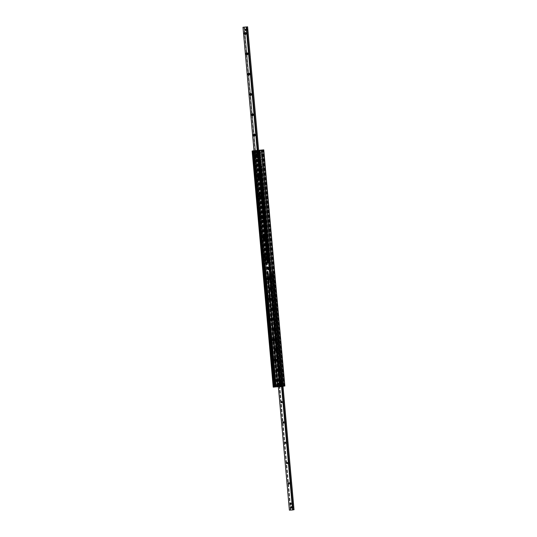 <?xml version="1.0" encoding="UTF-8"?>
<svg xmlns="http://www.w3.org/2000/svg" width="537" height="537" viewBox="0 0 537 537"><rect width="100%" height="100%" fill="white"/><g stroke="black" fill="none" stroke-linecap="round" stroke-linejoin="round"><path stroke-width="0.4" stroke-dasharray="2.69 2.01" d="M278.824 371.429A1.47 1.235 80.1 0 1 278.441 368.53A1.47 1.235 80.1 0 1 278.824 371.429M278.153 369.731A0.678 0.571 80.1 0 1 279.26 369.906A0.678 0.571 80.1 0 1 278.2 370.268M279.925 369.188A1.47 1.235 -99.9 0 0 277.689 370.147A1.47 1.235 -99.9 0 0 280.046 370.57L278.112 348.875A1.47 1.235 -99.9 0 0 275.877 349.835A1.47 1.235 -99.9 0 0 278.233 350.252L279.925 369.194M278.361 369.349A0.678 0.571 80.1 0 1 278.542 370.684A0.678 0.571 80.1 0 1 278.233 370.644A0.678 0.571 -99.9 0 0 278.978 369.919A0.678 0.571 -99.9 0 0 278.307 369.355A0.678 0.571 80.1 0 1 278.361 369.349M277.011 351.117A1.47 1.235 80.1 0 1 276.629 348.211A1.47 1.235 80.1 0 1 277.011 351.117M276.34 349.419A0.678 0.571 80.1 0 1 277.448 349.594A0.678 0.571 80.1 0 1 276.387 349.956M278.112 348.882L276.421 329.933L278.112 348.882M276.548 349.037A0.678 0.571 80.1 0 1 276.73 350.372A0.678 0.571 80.1 0 1 276.421 350.325A0.678 0.571 -99.9 0 0 277.166 349.607A0.678 0.571 -99.9 0 0 276.495 349.043A0.678 0.571 80.1 0 1 276.548 349.037M275.199 330.805A1.47 1.235 80.1 0 1 274.816 327.899A1.47 1.235 80.1 0 1 275.199 330.805M274.528 329.1A0.678 0.571 80.1 0 1 275.635 329.282A0.678 0.571 80.1 0 1 274.575 329.644M276.3 328.563A1.47 1.235 -99.9 0 0 274.058 329.523A1.47 1.235 -99.9 0 0 276.421 329.94L274.488 308.245A1.47 1.235 -99.9 0 0 272.246 309.211A1.47 1.235 -99.9 0 0 274.608 309.627L276.3 328.57M274.736 328.718A0.678 0.571 80.1 0 1 274.91 330.06A0.678 0.571 80.1 0 1 274.608 330.013A0.678 0.571 -99.9 0 0 275.353 329.295A0.678 0.571 -99.9 0 0 274.682 328.725A0.678 0.571 80.1 0 1 274.736 328.718M273.387 310.493A1.47 1.235 80.1 0 1 273.004 307.587A1.47 1.235 80.1 0 1 273.387 310.493M272.715 308.788A0.678 0.571 80.1 0 1 273.823 308.97A0.678 0.571 80.1 0 1 272.762 309.332M274.488 308.251L272.675 287.933A1.47 1.235 -99.9 0 0 270.433 288.893A1.47 1.235 -99.9 0 0 272.796 289.315L274.488 308.251M272.924 308.406A0.678 0.571 80.1 0 1 273.098 309.748A0.678 0.571 80.1 0 1 272.796 309.701A0.678 0.571 -99.9 0 0 273.541 308.983A0.678 0.571 -99.9 0 0 272.863 308.413A0.678 0.571 80.1 0 1 272.924 308.406M271.574 290.181A1.47 1.235 80.1 0 1 271.192 287.275A1.47 1.235 80.1 0 1 271.574 290.181M270.896 288.476A0.678 0.571 80.1 0 1 272.011 288.651A0.678 0.571 80.1 0 1 270.95 289.02M272.675 287.939L270.863 267.621A1.47 1.235 -99.9 0 0 268.621 268.581A1.47 1.235 -99.9 0 0 270.984 269.003L272.675 287.939M271.111 288.094A0.678 0.571 80.1 0 1 271.286 289.436A0.678 0.571 80.1 0 1 270.984 289.389A0.678 0.571 -99.9 0 0 271.729 288.671A0.678 0.571 -99.9 0 0 271.051 288.101A0.678 0.571 80.1 0 1 271.111 288.094M269.762 269.863A1.47 1.235 80.1 0 1 269.379 266.963A1.47 1.235 80.1 0 1 269.762 269.863M269.574 267.735A0.678 0.571 80.1 0 1 269.749 269.071A0.678 0.571 80.1 0 1 269.574 267.735M270.863 267.627L269.05 247.309A1.47 1.235 -99.9 0 0 266.808 248.269A1.47 1.235 -99.9 0 0 269.171 248.685L270.863 267.627M269.299 267.782A0.678 0.571 80.1 0 1 269.473 269.118A0.678 0.571 80.1 0 1 269.299 267.782M267.95 249.551A1.47 1.235 80.1 0 1 267.567 246.644A1.47 1.235 80.1 0 1 267.95 249.551M267.755 247.423A0.678 0.571 80.1 0 1 267.936 248.759A0.678 0.571 80.1 0 1 267.755 247.423M269.05 247.315L267.238 226.997A1.47 1.235 -99.9 0 0 264.996 227.957A1.47 1.235 -99.9 0 0 267.359 228.373L269.05 247.315M267.486 247.47A0.678 0.571 80.1 0 1 267.661 248.806A0.678 0.571 80.1 0 1 267.486 247.47M266.137 229.239A1.47 1.235 80.1 0 1 265.748 226.332A1.47 1.235 80.1 0 1 266.137 229.239M265.943 227.104A0.678 0.571 80.1 0 1 266.124 228.447A0.678 0.571 80.1 0 1 265.943 227.104M267.238 227.003L265.419 206.678A1.47 1.235 -99.9 0 0 263.184 207.644A1.47 1.235 -99.9 0 0 265.547 208.061L267.238 227.003M265.674 227.151A0.678 0.571 80.1 0 1 265.849 228.493A0.678 0.571 80.1 0 1 265.674 227.151M264.325 208.927A1.47 1.235 80.1 0 1 263.935 206.02A1.47 1.235 80.1 0 1 264.325 208.927M264.13 206.792A0.678 0.571 80.1 0 1 264.311 208.134A0.678 0.571 80.1 0 1 264.13 206.792M265.426 206.685L263.607 186.366A1.47 1.235 -99.9 0 0 261.371 187.326A1.47 1.235 -99.9 0 0 263.734 187.749L265.426 206.685M263.862 206.839A0.678 0.571 80.1 0 1 264.036 208.181A0.678 0.571 80.1 0 1 263.862 206.839M262.512 188.615A1.47 1.235 80.1 0 1 262.123 185.708A1.47 1.235 80.1 0 1 262.512 188.615M262.318 186.48A0.678 0.571 80.1 0 1 262.499 187.816A0.678 0.571 80.1 0 1 262.318 186.48M263.607 186.373L261.794 166.061A1.47 1.235 -99.9 0 0 259.559 167.014A1.47 1.235 -99.9 0 0 261.922 167.437L263.607 186.373M262.049 186.527A0.678 0.571 80.1 0 1 262.224 187.869A0.678 0.571 80.1 0 1 262.049 186.527M282.663 386.372L275.414 386.761L281.462 386.385L280.046 370.57L281.643 386.372L260.573 150.232M282.61 386.378L275.562 386.761L254.491 150.615L258.639 150.394L254.337 150.615L258.633 150.333M258.263 158.046A1.316 1.101 -99.9 0 0 257.921 155.448A1.316 1.101 -99.9 0 0 258.263 158.046M260.083 178.358A1.316 1.101 -99.9 0 0 259.733 175.76A1.316 1.101 -99.9 0 0 260.083 178.358M261.895 198.677A1.316 1.101 -99.9 0 0 261.546 196.072A1.316 1.101 -99.9 0 0 261.895 198.677M263.707 218.989A1.316 1.101 -99.9 0 0 263.358 216.384A1.316 1.101 -99.9 0 0 263.707 218.989M265.52 239.301A1.316 1.101 -99.9 0 0 265.171 236.696A1.316 1.101 -99.9 0 0 265.52 239.301M267.332 259.613A1.316 1.101 -99.9 0 0 266.99 257.008A1.316 1.101 -99.9 0 0 267.332 259.613M269.144 279.925A1.316 1.101 -99.9 0 0 268.802 277.327A1.316 1.101 -99.9 0 0 269.144 279.925M270.957 300.243A1.316 1.101 -99.9 0 0 270.614 297.639A1.316 1.101 -99.9 0 0 270.957 300.243M272.769 320.555A1.316 1.101 -99.9 0 0 272.427 317.951A1.316 1.101 -99.9 0 0 272.769 320.555M274.582 340.867A1.316 1.101 -99.9 0 0 274.239 338.263A1.316 1.101 -99.9 0 0 274.582 340.867M276.394 361.179A1.316 1.101 -99.9 0 0 276.052 358.575A1.316 1.101 -99.9 0 0 276.394 361.179M278.206 381.492A1.316 1.101 -99.9 0 0 277.864 378.894A1.316 1.101 -99.9 0 0 278.206 381.492M258.069 152.213A0.571 0.477 -99.9 0 0 257.921 151.085A0.571 0.477 -99.9 0 0 258.069 152.213M259.593 153.575A0.611 0.517 -99.9 0 0 259.431 152.36A0.611 0.517 -99.9 0 0 259.593 153.575M279.992 385.754A0.571 0.477 -99.9 0 0 279.837 384.626A0.571 0.477 -99.9 0 0 279.992 385.754M278.475 384.479A0.611 0.517 -99.9 0 0 278.314 383.264A0.611 0.517 -99.9 0 0 278.528 384.499A0.638 0.537 -99.9 0 0 278.314 383.237A0.638 0.537 -99.9 0 0 278.475 384.505M260.7 168.303A1.47 1.235 80.1 0 1 260.311 165.396A1.47 1.235 80.1 0 1 260.7 168.303M260.505 166.168A0.678 0.571 80.1 0 1 260.687 167.504A0.678 0.571 80.1 0 1 260.505 166.168M260.23 166.215A0.678 0.571 80.1 0 1 260.411 167.551A0.678 0.571 80.1 0 1 260.23 166.215M277.891 383.344A0.611 0.517 80.1 0 1 278.045 384.552A0.611 0.517 80.1 0 1 277.891 383.344M279.408 384.707A0.571 0.477 80.1 0 1 279.562 385.834A0.571 0.477 80.1 0 1 279.408 384.707M259.002 152.441A0.611 0.517 80.1 0 1 259.163 153.649A0.611 0.517 80.1 0 1 259.002 152.441M257.492 151.159A0.571 0.477 80.1 0 1 257.639 152.286A0.571 0.477 80.1 0 1 257.492 151.159M278.005 381.532A1.316 1.101 80.1 0 1 277.656 378.927A1.316 1.101 80.1 0 1 278.005 381.532M277.515 379.719A0.651 0.544 80.1 0 1 278.428 380.162A0.651 0.544 80.1 0 1 277.71 380.82M277.555 379.619A0.651 0.544 80.1 0 1 277.723 380.908A0.651 0.544 80.1 0 1 277.582 380.914A0.651 0.544 -99.9 0 0 278.153 380.176A0.651 0.544 -99.9 0 0 277.501 379.625A0.651 0.544 80.1 0 1 277.555 379.619M276.193 361.213A1.316 1.101 80.1 0 1 275.843 358.615A1.316 1.101 80.1 0 1 276.193 361.213M275.703 359.401A0.651 0.544 80.1 0 1 276.615 359.844A0.651 0.544 80.1 0 1 275.897 360.508M275.743 359.307A0.651 0.544 80.1 0 1 275.911 360.596A0.651 0.544 80.1 0 1 275.77 360.602A0.651 0.544 -99.9 0 0 276.34 359.864A0.651 0.544 -99.9 0 0 275.689 359.313A0.651 0.544 80.1 0 1 275.743 359.307M274.38 340.901A1.316 1.101 80.1 0 1 274.031 338.303A1.316 1.101 80.1 0 1 274.38 340.901M273.89 339.089A0.651 0.544 80.1 0 1 274.803 339.532A0.651 0.544 80.1 0 1 274.085 340.196M273.93 338.995A0.651 0.544 80.1 0 1 274.098 340.283A0.651 0.544 80.1 0 1 273.957 340.29A0.651 0.544 -99.9 0 0 274.528 339.552A0.651 0.544 -99.9 0 0 273.877 339.001A0.651 0.544 80.1 0 1 273.93 338.995M272.568 320.589A1.316 1.101 80.1 0 1 272.219 317.985A1.316 1.101 80.1 0 1 272.568 320.589M272.078 318.777A0.651 0.544 80.1 0 1 272.991 319.22A0.651 0.544 80.1 0 1 272.272 319.884M272.118 318.683A0.651 0.544 80.1 0 1 272.286 319.971A0.651 0.544 80.1 0 1 272.145 319.971A0.651 0.544 -99.9 0 0 272.715 319.233A0.651 0.544 -99.9 0 0 272.064 318.689A0.651 0.544 80.1 0 1 272.118 318.683M270.749 300.277A1.316 1.101 80.1 0 1 270.406 297.673A1.316 1.101 80.1 0 1 270.749 300.277M270.265 298.465A0.651 0.544 80.1 0 1 271.178 298.908A0.651 0.544 80.1 0 1 270.46 299.572M270.306 298.371A0.651 0.544 80.1 0 1 270.473 299.659A0.651 0.544 80.1 0 1 270.333 299.659A0.651 0.544 -99.9 0 0 270.903 298.921A0.651 0.544 -99.9 0 0 270.252 298.377A0.651 0.544 80.1 0 1 270.306 298.371M268.936 279.965A1.316 1.101 80.1 0 1 268.594 277.361A1.316 1.101 80.1 0 1 268.936 279.965M268.453 278.153A0.651 0.544 80.1 0 1 269.366 278.596A0.651 0.544 80.1 0 1 268.648 279.253M268.493 278.059A0.651 0.544 80.1 0 1 268.661 279.347A0.651 0.544 80.1 0 1 268.52 279.347A0.651 0.544 -99.9 0 0 269.084 278.609A0.651 0.544 -99.9 0 0 268.433 278.065A0.651 0.544 80.1 0 1 268.493 278.059M267.124 259.653A1.316 1.101 80.1 0 1 266.782 257.048A1.316 1.101 80.1 0 1 267.124 259.653M266.949 257.693A0.651 0.544 80.1 0 1 267.124 258.982A0.651 0.544 80.1 0 1 266.949 257.693M266.681 257.74A0.651 0.544 80.1 0 1 266.849 259.029A0.651 0.544 80.1 0 1 266.681 257.74M265.312 239.334A1.316 1.101 80.1 0 1 264.969 236.736A1.316 1.101 80.1 0 1 265.312 239.334M265.137 237.381A0.651 0.544 80.1 0 1 265.312 238.67A0.651 0.544 80.1 0 1 265.137 237.381M264.869 237.428A0.651 0.544 80.1 0 1 265.036 238.717A0.651 0.544 80.1 0 1 264.869 237.428M263.499 219.022A1.316 1.101 80.1 0 1 263.157 216.418A1.316 1.101 80.1 0 1 263.499 219.022M263.325 217.069A0.651 0.544 80.1 0 1 263.499 218.358A0.651 0.544 80.1 0 1 263.325 217.069M263.049 217.116A0.651 0.544 80.1 0 1 263.224 218.405A0.651 0.544 80.1 0 1 263.049 217.116M261.687 198.71A1.316 1.101 80.1 0 1 261.344 196.106A1.316 1.101 80.1 0 1 261.687 198.71M261.512 196.757A0.651 0.544 80.1 0 1 261.68 198.046A0.651 0.544 80.1 0 1 261.512 196.757M261.237 196.804A0.651 0.544 80.1 0 1 261.412 198.093A0.651 0.544 80.1 0 1 261.237 196.804M259.874 178.398A1.316 1.101 80.1 0 1 259.532 175.794A1.316 1.101 80.1 0 1 259.874 178.398M259.7 176.445A0.651 0.544 80.1 0 1 259.868 177.734A0.651 0.544 80.1 0 1 259.7 176.445M259.425 176.492A0.651 0.544 80.1 0 1 259.599 177.781A0.651 0.544 80.1 0 1 259.425 176.492M258.062 158.086A1.316 1.101 80.1 0 1 257.72 155.482A1.316 1.101 80.1 0 1 258.062 158.086M257.888 156.126A0.651 0.544 80.1 0 1 258.055 157.415A0.651 0.544 80.1 0 1 257.888 156.126M257.612 156.173A0.651 0.544 80.1 0 1 257.787 157.462A0.651 0.544 80.1 0 1 257.612 156.173M256.23 150.353L277.307 386.499L256.236 150.353M256.256 150.387L277.334 386.526L256.256 150.387M281.643 386.372L284.771 385.989M259.888 165.477A1.47 1.235 -99.9 0 0 260.277 168.383A1.47 1.235 -99.9 0 0 259.888 165.477M260.083 167.604A0.678 0.571 -99.9 0 0 259.901 166.269A0.678 0.571 -99.9 0 0 260.083 167.604M260.962 167.604A1.47 1.235 80.1 0 1 258.599 167.182A1.47 1.235 80.1 0 1 260.841 166.222L262.774 187.916A1.47 1.235 80.1 0 1 260.411 187.494A1.47 1.235 80.1 0 1 262.653 186.534M260.351 167.557A0.678 0.571 -99.9 0 0 260.177 166.222A0.678 0.571 -99.9 0 0 260.351 167.557M261.7 185.789A1.47 1.235 -99.9 0 0 262.09 188.695A1.47 1.235 -99.9 0 0 261.7 185.789M261.895 187.923A0.678 0.571 -99.9 0 0 261.714 186.581A0.678 0.571 -99.9 0 0 261.895 187.923M262.163 187.876A0.678 0.571 -99.9 0 0 261.989 186.534A0.678 0.571 -99.9 0 0 262.163 187.876M263.513 206.101A1.47 1.235 -99.9 0 0 263.902 209.007A1.47 1.235 -99.9 0 0 263.513 206.101M263.707 208.235A0.678 0.571 -99.9 0 0 263.526 206.893A0.678 0.571 -99.9 0 0 263.707 208.235M264.587 208.228A1.47 1.235 80.1 0 1 262.224 207.812A1.47 1.235 80.1 0 1 264.466 206.846L266.399 228.54A1.47 1.235 80.1 0 1 264.043 228.124A1.47 1.235 80.1 0 1 266.278 227.164M263.976 208.188A0.678 0.571 -99.9 0 0 263.801 206.846A0.678 0.571 -99.9 0 0 263.976 208.188M265.325 226.413A1.47 1.235 -99.9 0 0 265.714 229.319A1.47 1.235 -99.9 0 0 265.325 226.413M265.52 228.547A0.678 0.571 -99.9 0 0 265.338 227.211A0.678 0.571 -99.9 0 0 265.52 228.547M265.795 228.5A0.678 0.571 -99.9 0 0 265.614 227.158A0.678 0.571 -99.9 0 0 265.795 228.5M267.144 246.725A1.47 1.235 -99.9 0 0 267.527 249.631A1.47 1.235 -99.9 0 0 267.144 246.725M267.332 248.859A0.678 0.571 -99.9 0 0 267.151 247.523A0.678 0.571 -99.9 0 0 267.332 248.859M268.211 248.853A1.47 1.235 80.1 0 1 265.855 248.436A1.47 1.235 80.1 0 1 268.091 247.476L270.03 269.171A1.47 1.235 80.1 0 1 269.245 269.957M267.607 248.812A0.678 0.571 -99.9 0 0 267.426 247.476A0.678 0.571 -99.9 0 0 267.607 248.812M269.232 269.963A1.47 1.235 -99.9 0 0 268.956 267.043A1.47 1.235 -99.9 0 0 268.728 267.077M269.144 269.171A0.678 0.571 -99.9 0 0 268.97 267.835A0.678 0.571 -99.9 0 0 269.144 269.171M268.99 267.09A1.47 1.235 80.1 0 1 269.903 267.788M269.42 269.124A0.678 0.571 -99.9 0 0 269.238 267.788A0.678 0.571 -99.9 0 0 269.42 269.124M270.802 287.402A1.47 1.235 80.1 0 1 271.715 288.101L271.843 289.483A1.47 1.235 80.1 0 1 271.057 290.269A1.47 1.235 -99.9 0 0 270.769 287.355A1.47 1.235 -99.9 0 0 270.541 287.389M270.99 289.483A0.678 0.571 -99.9 0 0 270.87 288.141M272.615 307.721A1.47 1.235 80.1 0 1 273.528 308.413L273.655 309.795A1.47 1.235 80.1 0 1 272.87 310.581A1.47 1.235 -99.9 0 0 272.581 307.667A1.47 1.235 -99.9 0 0 272.353 307.708M272.803 309.795A0.678 0.571 -99.9 0 0 272.682 308.453M274.427 328.033A1.47 1.235 80.1 0 1 275.34 328.725L275.468 330.107A1.47 1.235 80.1 0 1 274.682 330.893A1.47 1.235 -99.9 0 0 274.394 327.979A1.47 1.235 -99.9 0 0 274.172 328.02M274.615 330.114A0.678 0.571 -99.9 0 0 274.494 328.765M276.24 348.345A1.47 1.235 80.1 0 1 277.152 349.043L277.28 350.419A1.47 1.235 80.1 0 1 276.501 351.211A1.47 1.235 -99.9 0 0 276.206 348.291A1.47 1.235 -99.9 0 0 275.984 348.332M276.427 350.426A0.678 0.571 -99.9 0 0 276.307 349.084M259.438 150.555L260.841 166.222M254.129 150.763L264.184 263.399L254.014 150.776L258.646 150.447M279.656 386.593L281.153 386.526L279.79 386.781M278.059 368.657A1.47 1.235 80.1 0 1 278.972 369.355L280.502 386.546M279.092 370.731A1.47 1.235 80.1 0 1 278.314 371.523A1.47 1.235 -99.9 0 0 277.897 368.624A1.47 1.235 -99.9 0 0 277.797 368.644M277.28 350.419L278.972 369.355M275.468 330.107L277.152 349.043M273.655 309.795L275.34 328.725M271.843 289.483L273.528 308.413M270.03 269.171L271.715 288.101M266.399 228.54L268.091 247.476M262.774 187.916L264.466 206.846M266.144 257.163A1.316 1.101 80.1 0 1 266.486 259.767A1.316 1.101 80.1 0 1 266.144 257.163M264.325 236.851A1.316 1.101 80.1 0 1 264.674 239.455A1.316 1.101 80.1 0 1 264.325 236.851M262.512 216.539A1.316 1.101 80.1 0 1 262.862 219.143A1.316 1.101 80.1 0 1 262.512 216.539M260.7 196.227A1.316 1.101 80.1 0 1 261.049 198.831A1.316 1.101 80.1 0 1 260.7 196.227M258.888 175.914A1.316 1.101 80.1 0 1 259.237 178.512A1.316 1.101 80.1 0 1 258.888 175.914M257.075 155.602A1.316 1.101 80.1 0 1 257.418 158.2A1.316 1.101 80.1 0 1 257.075 155.602M277.857 384.848A0.571 0.477 80.1 0 1 277.958 385.982A0.571 0.477 80.1 0 1 277.857 384.848M279.126 383.331A0.611 0.517 80.1 0 1 279.233 384.552A0.611 0.517 80.1 0 1 279.126 383.331M258.082 151.186A0.571 0.477 80.1 0 1 258.183 152.32A0.571 0.477 80.1 0 1 258.082 151.186M256.807 152.615A0.611 0.517 80.1 0 1 256.921 153.837A0.611 0.517 80.1 0 1 256.807 152.615M278.24 370.738A0.678 0.571 -99.9 0 0 278.119 369.396M259.626 150.528L280.69 386.539L259.613 150.394M257.398 153.75A0.611 0.517 -99.9 0 0 257.236 152.542A0.611 0.517 -99.9 0 0 257.398 153.75M258.659 152.233A0.571 0.477 -99.9 0 0 258.512 151.112A0.571 0.477 -99.9 0 0 258.659 152.233M279.71 384.465A0.611 0.517 -99.9 0 0 279.549 383.257A0.611 0.517 -99.9 0 0 279.71 384.465M278.441 385.895A0.571 0.477 -99.9 0 0 278.287 384.767A0.571 0.477 -99.9 0 0 278.441 385.895M257.283 155.562A1.316 1.101 -99.9 0 0 257.626 158.167A1.316 1.101 -99.9 0 0 257.283 155.562M257.458 157.516A0.651 0.544 -99.9 0 0 257.283 156.227A0.651 0.544 -99.9 0 0 257.458 157.516M257.726 157.469A0.651 0.544 -99.9 0 0 257.559 156.18A0.651 0.544 -99.9 0 0 257.726 157.469M259.096 175.874A1.316 1.101 -99.9 0 0 259.438 178.479A1.316 1.101 -99.9 0 0 259.096 175.874M259.27 177.834A0.651 0.544 -99.9 0 0 259.096 176.545A0.651 0.544 -99.9 0 0 259.27 177.834M259.539 177.787A0.651 0.544 -99.9 0 0 259.371 176.498A0.651 0.544 -99.9 0 0 259.539 177.787M260.908 196.193A1.316 1.101 -99.9 0 0 261.25 198.791A1.316 1.101 -99.9 0 0 260.908 196.193M261.083 198.146A0.651 0.544 -99.9 0 0 260.908 196.857A0.651 0.544 -99.9 0 0 261.083 198.146M261.358 198.099A0.651 0.544 -99.9 0 0 261.183 196.81A0.651 0.544 -99.9 0 0 261.358 198.099M262.721 216.505A1.316 1.101 -99.9 0 0 263.063 219.103A1.316 1.101 -99.9 0 0 262.721 216.505M262.895 218.458A0.651 0.544 -99.9 0 0 262.721 217.17A0.651 0.544 -99.9 0 0 262.895 218.458M263.17 218.411A0.651 0.544 -99.9 0 0 262.996 217.123A0.651 0.544 -99.9 0 0 263.17 218.411M264.533 236.817A1.316 1.101 -99.9 0 0 264.875 239.421A1.316 1.101 -99.9 0 0 264.533 236.817M264.707 238.77A0.651 0.544 -99.9 0 0 264.54 237.482A0.651 0.544 -99.9 0 0 264.707 238.77M264.983 238.723A0.651 0.544 -99.9 0 0 264.808 237.435A0.651 0.544 -99.9 0 0 264.983 238.723M266.345 257.129A1.316 1.101 -99.9 0 0 266.688 259.733A1.316 1.101 -99.9 0 0 266.345 257.129M266.52 259.082A0.651 0.544 -99.9 0 0 266.352 257.794A0.651 0.544 -99.9 0 0 266.52 259.082M266.795 259.035A0.651 0.544 -99.9 0 0 266.62 257.747A0.651 0.544 -99.9 0 0 266.795 259.035M268.399 280.059A1.316 1.101 -99.9 0 0 268.05 277.454A1.316 1.101 -99.9 0 0 267.95 277.481M270.212 300.371A1.316 1.101 -99.9 0 0 269.863 297.767A1.316 1.101 -99.9 0 0 269.762 297.793M272.024 320.683A1.316 1.101 -99.9 0 0 271.675 318.085A1.316 1.101 -99.9 0 0 271.574 318.105M273.836 340.995A1.316 1.101 -99.9 0 0 273.487 338.397A1.316 1.101 -99.9 0 0 273.387 338.417M275.649 361.314A1.316 1.101 -99.9 0 0 275.3 358.709A1.316 1.101 -99.9 0 0 275.199 358.729M277.461 381.626A1.316 1.101 -99.9 0 0 277.112 379.021A1.316 1.101 -99.9 0 0 277.011 379.048M253.994 150.669L254.491 150.615L275.562 386.761L273.306 387.123L252.229 150.978M266.285 259.801A0.638 0.537 -99.9 0 0 266.453 261.063A0.638 0.537 -99.9 0 0 266.238 259.807A0.638 0.537 -99.9 0 0 266.453 261.069A0.638 0.537 -99.9 0 0 266.285 259.801L265.755 259.834L265.862 261.103L266.936 261.042L266.822 259.774L266.285 259.801M265.332 261.016L265.291 260.163L265.332 261.016M246.651 28.938A0.638 0.537 -99.9 0 0 246.819 30.206A0.638 0.537 -99.9 0 0 246.604 28.944A0.638 0.537 -99.9 0 0 246.819 30.206A0.638 0.537 -99.9 0 0 246.651 28.938L246.121 28.971L246.228 30.24L247.302 30.179L247.188 28.911L246.651 28.938M246.644 29.931L246.597 29.367M246.503 32.656A0.631 0.524 -99.9 0 0 246.664 33.905A0.631 0.524 -99.9 0 0 246.503 32.656M248.316 52.975A0.631 0.524 -99.9 0 0 248.477 54.217A0.631 0.524 -99.9 0 0 248.316 52.975M250.128 73.287A0.631 0.524 -99.9 0 0 250.289 74.529A0.631 0.524 -99.9 0 0 250.128 73.287M251.94 93.599A0.631 0.524 -99.9 0 0 252.101 94.841A0.631 0.524 -99.9 0 0 251.94 93.599M253.753 113.911A0.631 0.524 -99.9 0 0 253.914 115.153A0.631 0.524 -99.9 0 0 253.753 113.911M255.565 134.223A0.631 0.524 -99.9 0 0 255.733 135.465A0.631 0.524 -99.9 0 0 255.565 134.223M257.377 154.542A0.631 0.524 -99.9 0 0 257.545 155.784A0.631 0.524 -99.9 0 0 257.377 154.542M259.19 174.854A0.631 0.524 -99.9 0 0 259.358 176.096A0.631 0.524 -99.9 0 0 259.19 174.854M261.002 195.166A0.631 0.524 -99.9 0 0 261.17 196.408A0.631 0.524 -99.9 0 0 261.002 195.166M262.815 215.478A0.631 0.524 -99.9 0 0 262.982 216.72A0.631 0.524 -99.9 0 0 262.815 215.478M264.627 235.79A0.631 0.524 -99.9 0 0 264.795 237.032A0.631 0.524 -99.9 0 0 264.627 235.79M266.446 256.102A0.631 0.524 -99.9 0 0 266.607 257.351A0.631 0.524 -99.9 0 0 266.446 256.102M243.1 27.239L264.17 263.385L268.688 262.989L258.612 150.655M265.332 263.184L244.268 27.119L265.332 263.184M291.484 507.962A0.638 0.537 80.1 0 1 290.725 507.465A0.638 0.537 80.1 0 1 291.39 506.767M292.584 506.498A0.638 0.537 -99.9 0 0 292.752 507.76A0.638 0.537 -99.9 0 0 292.584 506.498M292.524 507.499L292.47 506.928M269.634 275.978A0.638 0.537 80.1 0 1 269.802 277.246A0.638 0.537 80.1 0 1 269.634 275.978A0.638 0.537 80.1 0 1 269.735 277.253A0.638 0.537 80.1 0 1 269.648 275.978L270.185 275.971L270.272 277.24L269.198 277.26L269.111 275.991L269.648 275.978M271.024 275.736A0.638 0.537 -99.9 0 0 271.185 277.005A0.638 0.537 -99.9 0 0 271.024 275.736M269.93 276.078L270.037 276.917L269.93 276.078M271.977 281.046A1.02 0.859 -99.9 0 0 272.588 279.482A1.02 0.859 -99.9 0 0 271.104 279.562A1.02 0.859 -99.9 0 0 271.977 281.046M271.735 280.69A0.631 0.524 80.1 0 1 271.621 279.441A0.631 0.524 80.1 0 1 271.735 280.69M270.447 279.649A0.631 0.524 80.1 0 1 270.608 280.891A0.631 0.524 80.1 0 1 270.447 279.649M273.796 301.358A1.02 0.859 -99.9 0 0 274.4 299.794A1.02 0.859 -99.9 0 0 272.917 299.874A1.02 0.859 -99.9 0 0 273.796 301.358M273.548 301.002A0.631 0.524 80.1 0 1 273.434 299.753A0.631 0.524 80.1 0 1 273.548 301.002M272.259 299.961A0.631 0.524 80.1 0 1 272.42 301.203A0.631 0.524 80.1 0 1 272.259 299.961M275.609 321.67A1.02 0.859 -99.9 0 0 276.213 320.106A1.02 0.859 -99.9 0 0 274.729 320.186A1.02 0.859 -99.9 0 0 275.609 321.67M275.36 321.314A0.631 0.524 80.1 0 1 275.246 320.065A0.631 0.524 80.1 0 1 275.36 321.314M274.071 320.274A0.631 0.524 80.1 0 1 274.239 321.515A0.631 0.524 80.1 0 1 274.071 320.274M277.421 341.982A1.02 0.859 -99.9 0 0 278.025 340.418A1.02 0.859 -99.9 0 0 276.542 340.498A1.02 0.859 -99.9 0 0 277.421 341.982M277.173 341.633A0.631 0.524 80.1 0 1 277.058 340.384A0.631 0.524 80.1 0 1 277.173 341.633M275.884 340.586A0.631 0.524 80.1 0 1 276.052 341.827A0.631 0.524 80.1 0 1 275.884 340.586M279.233 362.3A1.02 0.859 -99.9 0 0 279.837 360.736A1.02 0.859 -99.9 0 0 278.354 360.817A1.02 0.859 -99.9 0 0 279.233 362.3M278.985 361.945A0.631 0.524 80.1 0 1 278.878 360.696A0.631 0.524 80.1 0 1 278.985 361.945M277.696 360.898A0.631 0.524 80.1 0 1 277.864 362.139A0.631 0.524 80.1 0 1 277.696 360.898M281.046 382.613A1.02 0.859 -99.9 0 0 281.65 381.048A1.02 0.859 -99.9 0 0 280.166 381.129A1.02 0.859 -99.9 0 0 281.046 382.613M280.797 382.257A0.631 0.524 80.1 0 1 280.69 381.008A0.631 0.524 80.1 0 1 280.797 382.257M279.508 381.21A0.631 0.524 80.1 0 1 279.676 382.458A0.631 0.524 80.1 0 1 279.508 381.21M282.858 402.925A1.02 0.859 -99.9 0 0 283.462 401.361A1.02 0.859 -99.9 0 0 281.979 401.441A1.02 0.859 -99.9 0 0 282.858 402.925M282.61 402.569A0.631 0.524 80.1 0 1 282.502 401.32A0.631 0.524 80.1 0 1 282.61 402.569M284.67 423.237A1.02 0.859 -99.9 0 0 285.275 421.673A1.02 0.859 -99.9 0 0 283.791 421.753A1.02 0.859 -99.9 0 0 284.67 423.237M284.422 422.881A0.631 0.524 80.1 0 1 284.315 421.632A0.631 0.524 80.1 0 1 284.422 422.881M286.483 443.549A1.02 0.859 -99.9 0 0 287.087 441.985A1.02 0.859 -99.9 0 0 285.603 442.065A1.02 0.859 -99.9 0 0 286.483 443.549M286.234 443.193A0.631 0.524 80.1 0 1 286.127 441.944A0.631 0.524 80.1 0 1 286.234 443.193M288.295 463.861A1.02 0.859 -99.9 0 0 288.906 462.297A1.02 0.859 -99.9 0 0 287.416 462.377A1.02 0.859 -99.9 0 0 288.295 463.861M288.054 463.512A0.631 0.524 80.1 0 1 287.939 462.263A0.631 0.524 80.1 0 1 288.054 463.512M290.108 484.179A1.02 0.859 -99.9 0 0 290.718 482.615A1.02 0.859 -99.9 0 0 289.228 482.696A1.02 0.859 -99.9 0 0 290.108 484.179M289.866 483.824A0.631 0.524 80.1 0 1 289.752 482.575A0.631 0.524 80.1 0 1 289.866 483.824M291.92 504.491A1.02 0.859 -99.9 0 0 292.531 502.927A1.02 0.859 -99.9 0 0 291.041 503.008A1.02 0.859 -99.9 0 0 291.92 504.491M291.678 504.136A0.631 0.524 80.1 0 1 291.564 502.887A0.631 0.524 80.1 0 1 291.678 504.136M278.414 386.66L268.312 274.011L272.944 273.595L268.359 274.011L289.45 510.137L294.007 509.734M277.985 385.915L277.783 383.633A0.51 0.43 80.1 0 1 278.166 383.103L280.529 382.975A0.51 0.43 80.1 0 1 280.999 383.458L281.207 385.741L281.905 385.928L271.937 274.206L271.279 274.528L271.641 274.232M281.375 385.714L281.173 383.425A0.51 0.43 -99.9 0 0 280.697 382.941L278.341 383.069A0.51 0.43 -99.9 0 0 277.958 383.599L278.159 385.888M279.045 385.935L277.965 386.15M267.997 274.427L277.81 386.15M268.232 274.669L268.44 276.958A0.51 0.43 -99.9 0 0 268.909 277.441L271.272 277.314A0.51 0.43 -99.9 0 0 271.655 276.783L271.447 274.494M281.61 385.955L281.207 385.741M273.367 274.266L283.549 385.365L281.905 385.928M283.408 385.7L281.442 385.982M271.279 274.528L271.48 276.81A0.51 0.43 80.1 0 1 271.098 277.34L268.742 277.468A0.51 0.43 80.1 0 1 268.265 276.985L268.064 274.702M271.467 274.259L273.44 273.977M273.172 273.991L271.937 274.206M283.14 385.714L283.281 385.378M279.186 385.6L269.265 274.488L268.809 274.226L269.265 274.488M269.077 274.212L267.842 274.427L277.475 386.184L278.777 385.949M278.918 385.62L268.997 274.501M268.809 274.226L267.822 274.461M273.628 274.253L283.549 385.365M255.793 151.259L255.39 151.045L255.793 151.259L256.001 153.542A0.51 0.43 -99.9 0 0 256.471 154.025L258.834 153.897A0.51 0.43 -99.9 0 0 259.217 153.367L259.015 151.085M258.841 151.112L259.042 153.401A0.51 0.43 80.1 0 1 258.659 153.931L256.303 154.059A0.51 0.43 80.1 0 1 255.827 153.575L255.625 151.286M254.048 151.253L255.39 151.045M265.359 262.768L265.721 262.472L265.063 262.794L255.095 151.072M265.553 262.506L265.345 260.217A0.51 0.43 80.1 0 1 265.728 259.686L268.091 259.559A0.51 0.43 80.1 0 1 268.56 260.042L268.769 262.331L269.178 262.539L268.769 262.331M267.923 262.788L269.003 262.573M259.035 150.85L269.5 262.539L268.601 262.7L258.626 150.944L259.19 150.85M258.626 150.978L259.324 150.81M268.936 262.298L268.735 260.015A0.51 0.43 -99.9 0 0 268.258 259.532L265.902 259.66A0.51 0.43 -99.9 0 0 265.52 260.19L265.721 262.472M264.016 262.976L265.063 262.794M263.56 263.023L265.533 262.741M255.558 151.018L254.041 151.219M258.404 152.28L258.384 152.34A0.765 0.644 80.1 0 1 258.25 150.83L258.277 150.877A0.712 0.597 -99.9 0 0 258.404 152.28L258.277 150.877M258.223 150.837L258.136 150.843A6.384 3.45 86.9 0 0 258.27 152.354L258.579 152.273A0.712 0.597 -99.9 0 0 258.451 150.863L258.25 150.83M258.089 152.407A0.765 0.644 -99.9 0 0 257.888 150.89A0.765 0.644 -99.9 0 0 258.089 152.407M258.357 152.36L258.445 152.347A6.384 3.45 -93.1 0 1 258.31 150.837M258.418 150.816A0.765 0.644 80.1 0 1 258.552 152.327M258.579 152.273L258.451 150.863M257.679 152.347A0.638 0.537 -99.9 0 0 257.512 151.085A0.638 0.537 -99.9 0 0 257.679 152.347M257.632 152.28A0.564 0.47 80.1 0 1 257.149 151.461A0.564 0.47 80.1 0 1 257.961 151.421A0.564 0.47 80.1 0 1 257.632 152.28L258.116 152.206M258.075 152.28A0.638 0.537 -99.9 0 0 257.908 151.018A0.638 0.537 -99.9 0 0 258.075 152.28M277.844 386.163A0.765 0.644 80.1 0 1 277.642 384.7M277.656 384.7A6.384 3.45 -93.1 0 1 277.79 386.21M278.247 384.707A0.638 0.537 80.1 0 1 278.414 385.975A0.638 0.537 80.1 0 1 278.247 384.707M278.3 384.781A0.564 0.47 -99.9 0 0 277.965 385.64A0.564 0.47 -99.9 0 0 278.784 385.593A0.564 0.47 -99.9 0 0 278.3 384.781M277.851 384.781A0.638 0.537 80.1 0 1 278.018 386.043A0.638 0.537 80.1 0 1 277.851 384.781M270.95 275.756A0.638 0.537 80.1 0 1 271.098 277.018A0.638 0.537 80.1 0 1 270.95 275.756M270.977 275.796A0.584 0.49 -99.9 0 0 270.608 276.683A0.584 0.49 -99.9 0 0 271.467 276.669A0.584 0.49 -99.9 0 0 270.977 275.796M268.755 276.052L269.829 276.031L269.916 277.3L268.842 277.327L268.755 276.052L269.111 275.991M270.185 275.971L269.829 276.031M270.272 277.24L269.916 277.3M269.198 277.26L268.842 277.327M292.497 506.512A0.638 0.537 80.1 0 1 292.665 507.774A0.638 0.537 80.1 0 1 292.497 506.512M292.531 506.559A0.584 0.49 -99.9 0 0 292.182 507.458A0.584 0.49 -99.9 0 0 293.034 507.411A0.584 0.49 -99.9 0 0 292.531 506.559M291.195 506.74A0.638 0.537 80.1 0 1 291.309 508.009A0.638 0.537 80.1 0 1 291.148 506.747L292.531 506.498M291.846 507.975L290.772 508.036L290.665 506.767M290.772 508.036L290.423 508.096M265.11 261.297A0.638 0.537 -99.9 0 0 264.936 260.036A0.638 0.537 -99.9 0 0 264.889 260.042M265.258 260.177A0.584 0.49 80.1 0 1 265.412 261.049M266.218 261.042L267.292 260.982L267.178 259.713L266.11 259.767L266.218 261.042L265.862 261.103M266.936 261.042L267.292 260.982M266.822 259.774L267.178 259.713M265.755 259.834L266.11 259.767M245.476 30.434A0.638 0.537 -99.9 0 0 245.302 29.173A0.638 0.537 -99.9 0 0 245.255 29.186M245.624 29.313A0.584 0.49 80.1 0 1 245.778 30.193M246.584 30.179L247.658 30.119L247.544 28.85L246.476 28.911L246.584 30.179L246.228 30.24M247.302 30.179L247.658 30.119M247.188 28.911L247.544 28.85M246.121 28.971L246.476 28.911M279.354 383.223A0.765 0.644 80.1 0 1 279.482 384.633M279.133 384.7A0.765 0.644 80.1 0 1 278.884 383.243M279.119 383.304A0.638 0.537 80.1 0 1 279.287 384.573A0.638 0.537 80.1 0 1 279.119 383.304M279.394 383.653A0.765 0.644 80.1 0 1 279.448 384.284M279.562 383.23A0.638 0.537 80.1 0 1 279.723 384.492A0.638 0.537 80.1 0 1 279.562 383.23M278.488 384.626A0.765 0.644 -99.9 0 0 278.287 383.116A0.765 0.644 -99.9 0 0 278.488 384.626M278.831 384.573A0.765 0.644 -99.9 0 0 278.629 383.056A0.765 0.644 -99.9 0 0 278.831 384.573M278.038 384.579A0.638 0.537 -99.9 0 0 277.871 383.317A0.638 0.537 -99.9 0 0 278.038 384.579M256.793 152.461A0.765 0.644 80.1 0 1 256.995 153.978A0.765 0.644 80.1 0 1 256.793 152.461M256.807 152.589A0.638 0.537 80.1 0 1 256.975 153.857A0.638 0.537 80.1 0 1 256.807 152.589M256.458 152.521A0.765 0.644 80.1 0 1 256.652 154.038A0.765 0.644 80.1 0 1 256.458 152.521M257.243 152.515A0.638 0.537 80.1 0 1 257.411 153.777A0.638 0.537 80.1 0 1 257.243 152.515M259.606 153.73A0.765 0.644 -99.9 0 0 259.405 152.213A0.765 0.644 -99.9 0 0 259.606 153.73M259.593 153.602A0.638 0.537 -99.9 0 0 259.425 152.333A0.638 0.537 -99.9 0 0 259.593 153.602M259.948 153.669A0.765 0.644 -99.9 0 0 259.747 152.152A0.765 0.644 -99.9 0 0 259.948 153.669M259.156 153.676A0.638 0.537 -99.9 0 0 258.988 152.414A0.638 0.537 -99.9 0 0 259.156 153.676M256.928 156.831A1.215 1.02 -99.9 0 0 258.948 156.603A1.215 1.02 -99.9 0 0 256.928 156.831M257.411 156.804A0.638 0.537 -99.9 0 0 258.472 156.683A0.638 0.537 -99.9 0 0 257.411 156.804M257.001 156.878A0.638 0.537 -99.9 0 0 258.062 156.757A0.638 0.537 -99.9 0 0 257.001 156.878M256.8 156.885A0.873 0.732 -99.9 0 0 258.257 156.723A0.873 0.732 -99.9 0 0 256.8 156.885M256.525 156.958A0.665 0.557 -99.9 0 0 257.559 157.321A0.665 0.557 -99.9 0 0 256.619 156.515A0.665 0.557 -99.9 0 0 256.525 156.958M260.881 167.651A1.215 1.02 80.1 0 1 259.015 167.108A1.215 1.02 80.1 0 1 260.861 166.316A1.215 1.02 80.1 0 1 260.881 167.651A1.215 1.02 -99.9 0 0 259.794 165.745A1.215 1.02 -99.9 0 0 260.21 168.135A1.215 1.02 -99.9 0 0 260.868 167.651M260.472 167.309A0.638 0.537 80.1 0 1 259.492 167.027A0.638 0.537 80.1 0 1 260.465 166.604A0.638 0.537 80.1 0 1 260.472 167.309M260.881 167.242A0.638 0.537 80.1 0 1 259.901 166.953A0.638 0.537 80.1 0 1 260.875 166.537A0.638 0.537 80.1 0 1 260.881 167.242M261.049 167.376A0.873 0.732 80.1 0 1 259.707 166.987A0.873 0.732 80.1 0 1 261.056 166.45A0.873 0.732 80.1 0 1 261.049 167.376M261.351 167.175A0.665 0.557 80.1 0 1 260.405 166.389A0.665 0.557 80.1 0 1 261.351 167.175M258.74 177.143A1.215 1.02 -99.9 0 0 260.76 176.915A1.215 1.02 -99.9 0 0 258.74 177.143M259.223 177.116A0.638 0.537 -99.9 0 0 260.284 176.995A0.638 0.537 -99.9 0 0 259.223 177.116M258.814 177.19A0.638 0.537 -99.9 0 0 259.874 177.069A0.638 0.537 -99.9 0 0 258.814 177.19M258.612 177.203A0.873 0.732 -99.9 0 0 260.069 177.035A0.873 0.732 -99.9 0 0 258.612 177.203M258.337 177.27A0.665 0.557 -99.9 0 0 259.371 177.633A0.665 0.557 -99.9 0 0 258.431 176.827A0.665 0.557 -99.9 0 0 258.337 177.27M262.694 187.963A1.215 1.02 80.1 0 1 260.828 187.42A1.215 1.02 80.1 0 1 262.68 186.628A1.215 1.02 80.1 0 1 262.694 187.963A1.215 1.02 -99.9 0 0 261.606 186.057A1.215 1.02 -99.9 0 0 262.029 188.447A1.215 1.02 -99.9 0 0 262.68 187.963M262.284 187.621A0.638 0.537 80.1 0 1 261.304 187.339A0.638 0.537 80.1 0 1 262.278 186.923A0.638 0.537 80.1 0 1 262.284 187.621M262.694 187.554A0.638 0.537 80.1 0 1 261.714 187.265A0.638 0.537 80.1 0 1 262.687 186.849A0.638 0.537 80.1 0 1 262.694 187.554M262.862 187.688A0.873 0.732 80.1 0 1 261.519 187.306A0.873 0.732 80.1 0 1 262.868 186.762A0.873 0.732 80.1 0 1 262.862 187.688M263.17 187.494A0.665 0.557 80.1 0 1 262.217 186.708A0.665 0.557 80.1 0 1 263.17 187.494M260.552 197.455A1.215 1.02 -99.9 0 0 262.573 197.227A1.215 1.02 -99.9 0 0 260.552 197.455M261.036 197.435A0.638 0.537 -99.9 0 0 262.096 197.307A0.638 0.537 -99.9 0 0 261.036 197.435M260.626 197.502A0.638 0.537 -99.9 0 0 261.687 197.381A0.638 0.537 -99.9 0 0 260.626 197.502M260.425 197.515A0.873 0.732 -99.9 0 0 261.881 197.347A0.873 0.732 -99.9 0 0 260.425 197.515M260.15 197.582A0.665 0.557 -99.9 0 0 261.183 197.945A0.665 0.557 -99.9 0 0 260.244 197.139A0.665 0.557 -99.9 0 0 260.15 197.582M264.506 208.275A1.215 1.02 80.1 0 1 262.64 207.738A1.215 1.02 80.1 0 1 264.493 206.94A1.215 1.02 80.1 0 1 264.506 208.275A1.215 1.02 -99.9 0 0 263.425 206.369A1.215 1.02 -99.9 0 0 263.842 208.759A1.215 1.02 -99.9 0 0 264.493 208.275M264.097 207.94A0.638 0.537 80.1 0 1 263.117 207.651A0.638 0.537 80.1 0 1 264.09 207.235A0.638 0.537 80.1 0 1 264.097 207.94M264.506 207.866A0.638 0.537 80.1 0 1 263.526 207.584A0.638 0.537 80.1 0 1 264.499 207.161A0.638 0.537 80.1 0 1 264.506 207.866M264.674 208.007A0.873 0.732 80.1 0 1 263.331 207.618A0.873 0.732 80.1 0 1 264.681 207.074A0.873 0.732 80.1 0 1 264.674 208.007M264.983 207.806A0.665 0.557 80.1 0 1 264.036 207.02A0.665 0.557 80.1 0 1 264.983 207.806L264.271 208.336M262.365 217.774A1.215 1.02 -99.9 0 0 264.385 217.539A1.215 1.02 -99.9 0 0 262.365 217.774M262.848 217.747A0.638 0.537 -99.9 0 0 263.909 217.626A0.638 0.537 -99.9 0 0 262.848 217.747M262.439 217.814A0.638 0.537 -99.9 0 0 263.499 217.693A0.638 0.537 -99.9 0 0 262.439 217.814M262.237 217.827A0.873 0.732 -99.9 0 0 263.694 217.66A0.873 0.732 -99.9 0 0 262.237 217.827M261.962 217.894A0.665 0.557 -99.9 0 0 262.996 218.257A0.665 0.557 -99.9 0 0 262.056 217.458A0.665 0.557 -99.9 0 0 261.962 217.894M266.318 228.587A1.215 1.02 80.1 0 1 264.452 228.05A1.215 1.02 80.1 0 1 266.305 227.252A1.215 1.02 80.1 0 1 266.318 228.587A1.215 1.02 -99.9 0 0 265.238 226.681A1.215 1.02 -99.9 0 0 265.654 229.071A1.215 1.02 -99.9 0 0 266.305 228.594M265.909 228.252A0.638 0.537 80.1 0 1 264.929 227.97A0.638 0.537 80.1 0 1 265.902 227.547A0.638 0.537 80.1 0 1 265.909 228.252M266.318 228.178A0.638 0.537 80.1 0 1 265.338 227.896A0.638 0.537 80.1 0 1 266.312 227.473A0.638 0.537 80.1 0 1 266.318 228.178M266.486 228.319A0.873 0.732 80.1 0 1 265.144 227.93A0.873 0.732 80.1 0 1 266.493 227.393A0.873 0.732 80.1 0 1 266.486 228.319M266.795 228.118A0.665 0.557 80.1 0 1 265.849 227.332A0.665 0.557 80.1 0 1 266.795 228.118L266.084 228.648M264.177 238.086A1.215 1.02 -99.9 0 0 266.198 237.851A1.215 1.02 -99.9 0 0 264.177 238.086M264.66 238.059A0.638 0.537 -99.9 0 0 265.721 237.938A0.638 0.537 -99.9 0 0 264.66 238.059M264.251 238.133A0.638 0.537 -99.9 0 0 265.312 238.005A0.638 0.537 -99.9 0 0 264.251 238.133M264.056 238.139A0.873 0.732 -99.9 0 0 265.506 237.972A0.873 0.732 -99.9 0 0 264.056 238.139M263.774 238.206A0.665 0.557 -99.9 0 0 264.808 238.569A0.665 0.557 -99.9 0 0 263.875 237.77A0.665 0.557 -99.9 0 0 263.774 238.206M268.131 248.9A1.215 1.02 80.1 0 1 266.271 248.363A1.215 1.02 80.1 0 1 268.117 247.564A1.215 1.02 80.1 0 1 268.131 248.9A1.215 1.02 -99.9 0 0 267.05 246.993A1.215 1.02 -99.9 0 0 267.466 249.383A1.215 1.02 -99.9 0 0 268.117 248.906M267.721 248.564A0.638 0.537 80.1 0 1 266.741 248.282A0.638 0.537 80.1 0 1 267.715 247.859A0.638 0.537 80.1 0 1 267.721 248.564M268.131 248.49A0.638 0.537 80.1 0 1 267.151 248.208A0.638 0.537 80.1 0 1 268.124 247.792A0.638 0.537 80.1 0 1 268.131 248.49M268.299 248.631A0.873 0.732 80.1 0 1 266.963 248.242A0.873 0.732 80.1 0 1 268.305 247.705A0.873 0.732 80.1 0 1 268.299 248.631M268.607 248.43A0.665 0.557 80.1 0 1 267.661 247.644A0.665 0.557 80.1 0 1 268.607 248.43M265.99 258.398A1.215 1.02 -99.9 0 0 268.01 258.169A1.215 1.02 -99.9 0 0 265.99 258.398M266.473 258.371A0.638 0.537 -99.9 0 0 267.54 258.25A0.638 0.537 -99.9 0 0 266.473 258.371M266.063 258.445A0.638 0.537 -99.9 0 0 267.124 258.324A0.638 0.537 -99.9 0 0 266.063 258.445M265.869 258.451A0.873 0.732 -99.9 0 0 267.319 258.29A0.873 0.732 -99.9 0 0 265.869 258.451M265.587 258.525A0.665 0.557 -99.9 0 0 266.62 258.888A0.665 0.557 -99.9 0 0 265.687 258.082A0.665 0.557 -99.9 0 0 265.587 258.525M269.292 269.695L269.225 269.708A1.215 1.02 -99.9 0 0 269.01 267.298A1.215 1.02 80.1 0 1 269.292 269.695A1.215 1.02 80.1 0 1 268.869 267.305M269.534 268.876A0.638 0.537 80.1 0 1 268.554 268.594A0.638 0.537 80.1 0 1 269.527 268.171A0.638 0.537 80.1 0 1 269.534 268.876M269.95 268.809A0.638 0.537 80.1 0 1 268.97 268.52A0.638 0.537 80.1 0 1 269.936 268.104A0.638 0.537 80.1 0 1 269.95 268.809M270.111 268.943A0.873 0.732 80.1 0 1 268.775 268.554A0.873 0.732 80.1 0 1 270.124 268.017A0.873 0.732 80.1 0 1 270.111 268.943M270.42 268.742A0.665 0.557 80.1 0 1 269.473 267.956A0.665 0.557 80.1 0 1 270.42 268.742M277.159 386.613L256.082 150.474M275.461 386.741L254.39 150.602M277.267 386.425L256.196 150.286M277.971 386.358L256.894 150.219M278.28 386.338L257.21 150.199M278.24 386.372L257.169 150.226M277.703 386.432L256.626 150.286M277.293 386.539L256.223 150.4M277.005 386.593L255.927 150.447M281.871 386.358L260.801 150.219M282.576 386.291L261.499 150.145M282.871 386.237L261.794 150.098M282.986 386.224L261.908 150.078M283.549 386.157L262.472 150.018M283.939 386.09L262.862 149.951L283.939 386.09M283.912 386.063L262.841 149.964L283.912 386.063M284.301 386.016L263.231 149.87M284.617 385.996L263.539 149.857M282.509 386.385L261.438 150.239L282.509 386.385M255.129 150.642L265.184 263.345M254.035 150.662L275.105 386.808M253.061 150.91L274.138 387.049L253.061 150.91M253.511 151.488L263.452 262.868M254.424 150.709L264.479 263.385M259.848 150.434L280.918 386.526M259.995 150.407L281.073 386.553M259.707 150.461L280.777 386.6M259.666 150.514L280.744 386.613L259.666 150.514M280.77 386.647L259.693 150.501L280.764 386.647M259.297 150.568L280.374 386.714M258.76 150.629L279.831 386.774M267.332 263.157L246.255 27.011M267.426 263.157L246.349 27.018M264.123 263.392L243.053 27.246M265.063 263.284L243.986 27.145M265.251 263.271L244.174 27.125M265.466 263.231L244.395 27.105M265.372 263.231L244.301 27.119M265.486 263.164L244.416 27.018M290.342 510.043L269.265 273.897M290.53 510.022L269.453 273.883M290.745 509.989L269.668 273.843M290.651 509.982L269.574 273.843M269.534 273.796L290.624 509.928M290.685 509.922L269.608 273.783M290.819 509.908L269.749 273.769M293.974 509.734L272.897 273.595M282.992 386.331L272.93 273.602L283.006 386.331M282.939 386.345L272.877 273.608M282.892 386.351L272.83 273.615M282.006 386.506L271.937 273.716M281.818 386.539L271.749 273.729M292.605 509.908L271.534 273.769M292.699 509.908L271.628 273.769M281.73 386.553L271.668 273.816L281.73 386.553M281.576 386.58L271.514 273.836M277.851 386.157L267.876 274.434M271.762 274.226L281.73 385.949M281.563 385.975L271.588 274.253M267.708 274.467L277.676 386.19M277.542 386.163L267.574 274.441M272.205 274.192L282.173 385.915M255.27 151.051L265.238 262.774M269.124 262.566L259.149 150.843M265.412 262.747L255.437 151.025M254.827 151.085L264.795 262.808M269.426 262.559L259.458 150.837M257.29 156.791A0.96 0.805 -99.9 0 0 258.572 157.556A0.96 0.805 -99.9 0 0 258.425 155.898A0.96 0.805 -99.9 0 0 257.29 156.791M256.941 156.831A1.215 1.02 80.1 0 1 258.962 156.596A1.215 1.02 80.1 0 1 256.941 156.831M260.552 167.524A0.96 0.805 80.1 0 1 259.149 167.343A0.96 0.805 80.1 0 1 259.908 166.014A0.96 0.805 80.1 0 1 260.552 167.524M259.103 177.109A0.96 0.805 -99.9 0 0 260.385 177.868A0.96 0.805 -99.9 0 0 260.237 176.217A0.96 0.805 -99.9 0 0 259.103 177.109M258.753 177.143A1.215 1.02 80.1 0 1 260.774 176.915A1.215 1.02 80.1 0 1 258.753 177.143M262.365 187.843A0.96 0.805 80.1 0 1 260.962 187.661A0.96 0.805 80.1 0 1 261.72 186.326A0.96 0.805 80.1 0 1 262.365 187.843M260.915 197.421A0.96 0.805 -99.9 0 0 262.197 198.18A0.96 0.805 -99.9 0 0 262.049 196.529A0.96 0.805 -99.9 0 0 260.915 197.421M260.566 197.455A1.215 1.02 80.1 0 1 262.586 197.227A1.215 1.02 80.1 0 1 260.566 197.455M264.177 208.155A0.96 0.805 80.1 0 1 262.774 207.973A0.96 0.805 80.1 0 1 263.533 206.638A0.96 0.805 80.1 0 1 264.177 208.155M262.727 217.733A0.96 0.805 -99.9 0 0 264.009 218.492A0.96 0.805 -99.9 0 0 263.862 216.841A0.96 0.805 -99.9 0 0 262.727 217.733M262.378 217.767A1.215 1.02 80.1 0 1 264.399 217.539A1.215 1.02 80.1 0 1 262.378 217.767M265.99 228.467A0.96 0.805 80.1 0 1 264.587 228.285A0.96 0.805 80.1 0 1 265.352 226.95A0.96 0.805 80.1 0 1 265.99 228.467M264.54 238.045A0.96 0.805 -99.9 0 0 265.822 238.811A0.96 0.805 -99.9 0 0 265.674 237.153A0.96 0.805 -99.9 0 0 264.54 238.045M264.191 238.079A1.215 1.02 80.1 0 1 266.211 237.851A1.215 1.02 80.1 0 1 264.191 238.079M267.802 248.779A0.96 0.805 80.1 0 1 266.399 248.597A0.96 0.805 80.1 0 1 267.164 247.262A0.96 0.805 80.1 0 1 267.802 248.779M266.352 258.357A0.96 0.805 -99.9 0 0 267.634 259.123A0.96 0.805 -99.9 0 0 267.486 257.465A0.96 0.805 -99.9 0 0 266.352 258.357M266.003 258.398A1.215 1.02 80.1 0 1 268.03 258.163A1.215 1.02 80.1 0 1 266.003 258.398M269.037 267.587A0.96 0.805 80.1 0 1 269.198 269.446M278.267 370.731L278.81 370.637M278.032 369.402L278.582 369.308M276.454 350.419L276.998 350.325M276.219 349.09L276.77 348.99M274.642 330.107L275.186 330.013M274.407 328.772L274.951 328.678M272.83 309.795L273.373 309.701M272.595 308.46L273.138 308.366M271.01 289.483L271.561 289.383M270.782 288.147L271.326 288.054M269.198 269.165L269.749 269.071M268.97 267.835L269.514 267.741M267.386 248.853L267.936 248.759M267.158 247.523L267.701 247.423M265.573 228.54L266.124 228.447M265.345 227.211L265.889 227.111M263.761 208.228L264.311 208.134M263.526 206.893L264.076 206.799M261.949 187.916L262.499 187.822M261.714 186.581L262.264 186.487M260.136 167.604L260.68 167.504M259.901 166.269L260.452 166.175M278.045 384.552L278.528 384.472M279.555 385.834L280.039 385.747M279.361 384.714L279.844 384.626M258.955 152.448L259.431 152.36M257.445 151.166L257.921 151.085M277.454 380.961L277.998 380.861M277.226 379.679L277.777 379.578M275.642 360.642L276.186 360.549M275.414 359.36L275.964 359.266M273.823 340.33L274.373 340.236M273.602 339.048L274.152 338.954M272.011 320.018L272.561 319.924M271.789 318.736L272.333 318.642M270.198 299.706L270.749 299.612M269.977 298.424L270.52 298.33M268.386 279.394L268.936 279.294M268.164 278.112L268.708 278.012M266.352 257.794L266.896 257.7M261.136 198.14L261.68 198.046M259.324 177.828L259.868 177.734M259.096 176.545L259.646 176.445M275.414 386.761L254.337 150.615M278.401 386.345L257.324 150.199M276.924 386.613L255.847 150.474M257.451 153.743L256.968 153.83M258.706 152.233L258.23 152.313M258.512 151.112L258.035 151.192M279.549 383.257L279.072 383.337M278.488 385.888L278.005 385.975M278.294 384.767L277.81 384.854M260.076 150.387L281.153 386.526M246.449 32.663L245.275 32.871M246.664 33.905L245.49 34.106M248.262 52.975L247.087 53.183M248.477 54.217L247.302 54.418M250.074 73.294L248.9 73.495M250.289 74.529L249.114 74.73M251.887 93.606L250.712 93.807M252.101 94.841L250.927 95.049M253.699 113.918L252.524 114.126M253.914 115.153L252.739 115.361M255.511 134.23L254.337 134.438M255.726 135.465L254.551 135.673M257.324 154.542L256.149 154.75M257.538 155.784L256.364 155.985M259.136 174.861L257.961 175.062M259.358 176.096L258.176 176.297M260.948 195.173L259.774 195.374M261.17 196.408L259.989 196.616M262.768 215.485L261.586 215.693M262.982 216.72L261.801 216.928M264.58 235.797L263.399 236.005M264.795 237.032L263.613 237.24M266.392 256.109L265.211 256.317M266.607 257.351L265.432 257.552M268.688 262.989L258.659 150.642M267.238 263.157L246.436 30.085M246.362 29.273L246.161 27.011M265.56 263.231L265.359 260.969M265.291 260.163L244.489 27.092M270.608 280.891L271.789 280.683M270.393 279.649L271.568 279.448M272.42 301.203L273.602 300.995M272.205 299.968L273.387 299.76M274.232 321.515L275.414 321.307M274.018 320.28L275.199 320.072M276.052 341.827L277.226 341.626M275.83 340.592L277.011 340.384M277.864 362.139L279.039 361.938M277.642 360.904L278.824 360.703M279.676 382.458L280.851 382.25M279.462 381.216L280.636 381.015M281.489 402.77L282.663 402.562M281.274 401.535L282.449 401.327M283.301 423.082L284.476 422.874M283.086 421.847L284.261 421.639M285.113 443.394L286.288 443.193M284.899 442.159L286.073 441.951M286.926 463.706L288.101 463.505M286.711 462.471L287.886 462.27M288.738 484.025L289.913 483.817M288.523 482.783L289.698 482.582M290.551 504.337L291.725 504.129M290.336 503.095L291.51 502.894M278.367 386.667L268.312 274.011M290.839 509.989L270.037 276.917M269.97 276.105L269.762 273.843M292.511 509.908L292.309 507.646M292.242 506.841L271.44 273.769M267.5 274.461L277.475 386.184M259.525 150.816L269.5 262.539M257.733 152.34L258.129 152.273M257.512 151.085L257.908 151.018M278.2 384.714L277.797 384.787M278.414 385.975L278.018 386.043M292.443 506.519L291.148 506.747M279.508 383.237L279.072 383.311M278.555 384.62L278.891 384.566M278.287 383.116L278.629 383.056M278.092 384.573L278.528 384.499M256.733 152.468L256.391 152.528M256.995 153.978L256.652 154.038M257.411 153.777L256.975 153.857M259.666 153.723L260.009 153.663M259.405 152.213L259.747 152.152M258.988 152.414L259.425 152.333M257.733 155.582L257.753 155.576C259.149 155.864 259.29 156.663 258.169 157.965L258.156 157.972M256.787 157.469L257.619 157.717M256.619 156.515L257.317 156.005M259.794 165.745L259.814 165.738C258.579 166.49 258.713 167.282 260.21 168.135L260.23 168.128M260.13 167.564L260.539 167.49M259.908 166.309L260.317 166.235M261.344 167.195L260.646 167.705M261.177 166.242L260.344 165.993M259.552 175.894L259.566 175.894C260.962 176.176 261.103 176.975 259.982 178.284L259.968 178.284M259.646 176.458L259.237 176.532M259.868 177.72L259.458 177.787M258.599 177.781L259.431 178.029M258.431 176.827L259.129 176.317M261.626 186.05L261.606 186.057C260.391 186.802 260.526 187.594 262.029 188.447L262.043 188.44M261.942 187.876L262.351 187.802M261.72 186.621L262.13 186.547M263.157 187.507L262.459 188.024M262.989 186.554L262.163 186.305M261.365 196.206L261.378 196.206C262.774 196.495 262.915 197.287 261.794 198.596L261.781 198.596M261.68 198.032L261.271 198.106M260.411 198.093L261.244 198.341M260.244 197.139L260.942 196.629M263.425 206.369L263.439 206.369C262.204 207.114 262.345 207.913 263.842 208.759L263.855 208.759M263.754 208.188L264.164 208.121M263.533 206.933L263.949 206.859M264.801 206.866L263.976 206.624M263.177 216.518L263.19 216.518C264.587 216.807 264.728 217.599 263.607 218.908L263.593 218.908M262.224 218.411L263.056 218.653M262.056 217.458L262.754 216.941M265.238 226.681L265.251 226.681C264.016 227.426 264.157 228.225 265.654 229.071L265.667 229.071M265.567 228.5L265.976 228.433M265.352 227.245L265.761 227.171M266.614 227.185L265.788 226.936M264.989 236.837L265.003 236.83C266.399 237.119 266.54 237.918 265.419 239.22L265.406 239.227M264.036 238.723L264.869 238.972M263.875 237.77L264.566 237.253M267.05 246.993L267.064 246.993C265.828 247.738 265.969 248.537 267.466 249.383L267.48 249.383M267.379 248.819L267.788 248.745M267.164 247.557L267.574 247.49M268.594 248.45L267.896 248.96M268.433 247.497L267.601 247.248M266.802 257.149L266.815 257.142C268.218 257.431 268.352 258.23 267.231 259.532L267.218 259.539M266.902 257.713L266.486 257.787M265.849 259.035L266.681 259.284M265.687 258.082L266.386 257.572M269.191 269.131L269.601 269.057M268.977 267.876L269.386 267.802M270.406 268.762L269.708 269.272M270.245 267.809L269.413 267.56"/><path stroke-width="0.81" d="M278.2 370.268A0.678 0.571 80.1 0 1 278.153 369.731M278.233 370.644A0.678 0.571 80.1 0 1 278.126 369.422A0.678 0.571 -99.9 0 0 278.233 370.644M276.387 349.956A0.678 0.571 80.1 0 1 276.34 349.419M276.421 350.325A0.678 0.571 80.1 0 1 276.313 349.11A0.678 0.571 -99.9 0 0 276.421 350.325M274.575 329.644A0.678 0.571 80.1 0 1 274.528 329.1M274.608 330.013A0.678 0.571 80.1 0 1 274.501 328.798A0.678 0.571 -99.9 0 0 274.608 330.013M272.762 309.332A0.678 0.571 80.1 0 1 272.715 308.788M272.796 309.701A0.678 0.571 80.1 0 1 272.689 308.486A0.678 0.571 -99.9 0 0 272.796 309.701M270.95 289.02A0.678 0.571 80.1 0 1 270.896 288.476M270.984 289.389A0.678 0.571 80.1 0 1 270.87 288.174A0.678 0.571 -99.9 0 0 270.984 289.389M258.633 150.333L263.774 149.857L258.639 150.394L261.586 150.239L282.61 386.378M277.71 380.82A0.651 0.544 80.1 0 1 277.515 379.719M277.582 380.914A0.651 0.544 80.1 0 1 277.367 379.672A0.651 0.544 -99.9 0 0 277.582 380.914M275.897 360.508A0.651 0.544 80.1 0 1 275.703 359.401M275.77 360.602A0.651 0.544 80.1 0 1 275.555 359.36A0.651 0.544 -99.9 0 0 275.77 360.602M274.085 340.196A0.651 0.544 80.1 0 1 273.89 339.089M273.957 340.29A0.651 0.544 80.1 0 1 273.742 339.048A0.651 0.544 -99.9 0 0 273.957 340.29M272.272 319.884A0.651 0.544 80.1 0 1 272.078 318.777M272.145 319.971A0.651 0.544 80.1 0 1 271.93 318.736A0.651 0.544 -99.9 0 0 272.145 319.971M270.46 299.572A0.651 0.544 80.1 0 1 270.265 298.465M270.333 299.659A0.651 0.544 80.1 0 1 270.118 298.418A0.651 0.544 -99.9 0 0 270.333 299.659M268.648 279.253A0.651 0.544 80.1 0 1 268.453 278.153M268.52 279.347A0.651 0.544 80.1 0 1 268.305 278.106A0.651 0.544 -99.9 0 0 268.52 279.347M284.771 385.989L279.79 386.781M268.728 267.077A1.47 1.235 -99.9 0 0 269.232 269.963M269.245 269.957A1.47 1.235 80.1 0 1 268.628 267.09A1.47 1.235 80.1 0 1 268.99 267.09M270.541 287.389A1.47 1.235 -99.9 0 0 271.044 290.275A1.47 1.235 80.1 0 1 270.44 287.402A1.47 1.235 80.1 0 1 270.802 287.402M270.87 288.141A0.678 0.571 -99.9 0 0 270.99 289.483M272.353 307.708A1.47 1.235 -99.9 0 0 272.856 310.587A1.47 1.235 80.1 0 1 272.252 307.714A1.47 1.235 80.1 0 1 272.615 307.721M272.682 308.453A0.678 0.571 -99.9 0 0 272.803 309.795M274.172 328.02A1.47 1.235 -99.9 0 0 274.669 330.899A1.47 1.235 80.1 0 1 274.065 328.033A1.47 1.235 80.1 0 1 274.427 328.033M274.494 328.765A0.678 0.571 -99.9 0 0 274.615 330.114M275.984 348.332A1.47 1.235 -99.9 0 0 276.488 351.211A1.47 1.235 80.1 0 1 275.877 348.345A1.47 1.235 80.1 0 1 276.24 348.345M276.307 349.084A0.678 0.571 -99.9 0 0 276.427 350.426M258.646 150.447L259.438 150.555M274.159 387.036L279.656 386.593M277.797 368.644A1.47 1.235 -99.9 0 0 278.3 371.523A1.47 1.235 80.1 0 1 277.689 368.657A1.47 1.235 80.1 0 1 278.059 368.657M277.018 379.048A1.316 1.101 80.1 0 1 277.361 381.646A1.316 1.101 80.1 0 1 277.018 379.048A1.316 1.101 -99.9 0 0 277.461 381.626M275.206 358.729A1.316 1.101 80.1 0 1 275.548 361.334A1.316 1.101 80.1 0 1 275.206 358.729A1.316 1.101 -99.9 0 0 275.649 361.314M273.393 338.417A1.316 1.101 80.1 0 1 273.736 341.022A1.316 1.101 80.1 0 1 273.393 338.417A1.316 1.101 -99.9 0 0 273.836 340.995M271.581 318.105A1.316 1.101 80.1 0 1 271.923 320.71A1.316 1.101 80.1 0 1 271.581 318.105A1.316 1.101 -99.9 0 0 272.024 320.683M269.769 297.793A1.316 1.101 80.1 0 1 270.111 300.398A1.316 1.101 80.1 0 1 269.769 297.793A1.316 1.101 -99.9 0 0 270.212 300.371M267.956 277.481A1.316 1.101 80.1 0 1 268.299 280.079A1.316 1.101 80.1 0 1 267.956 277.481A1.316 1.101 -99.9 0 0 268.399 280.059M278.119 369.396A0.678 0.571 -99.9 0 0 278.24 370.738M268.332 279.401A0.651 0.544 -99.9 0 0 268.164 278.112A0.651 0.544 -99.9 0 0 268.332 279.401M270.145 299.713A0.651 0.544 -99.9 0 0 269.977 298.424A0.651 0.544 -99.9 0 0 270.145 299.713M271.957 320.025A0.651 0.544 -99.9 0 0 271.789 318.736A0.651 0.544 -99.9 0 0 271.957 320.025M273.769 340.337A0.651 0.544 -99.9 0 0 273.602 339.048A0.651 0.544 -99.9 0 0 273.769 340.337M275.582 360.649A0.651 0.544 -99.9 0 0 275.414 359.36A0.651 0.544 -99.9 0 0 275.582 360.649M277.401 380.968A0.651 0.544 -99.9 0 0 277.226 379.679A0.651 0.544 -99.9 0 0 277.401 380.968M253.994 150.669L252.148 150.998L254.001 150.776M273.306 387.123L274.159 387.083L253.088 150.937L274.159 387.083M259.613 150.4L261.586 150.239M264.902 260.042A0.638 0.537 80.1 0 1 265.016 261.311A0.638 0.537 80.1 0 1 264.902 260.042M245.268 29.186A0.638 0.537 80.1 0 1 245.382 30.455A0.638 0.537 80.1 0 1 245.268 29.186M246.597 29.367L246.644 29.931M245.261 34.543A1.02 0.859 80.1 0 1 244.382 33.059A1.02 0.859 80.1 0 1 245.865 32.979A1.02 0.859 80.1 0 1 245.261 34.543M245.436 34.113A0.631 0.524 -99.9 0 0 245.268 32.871A0.631 0.524 -99.9 0 0 245.436 34.113M247.074 54.855A1.02 0.859 80.1 0 1 246.194 53.371A1.02 0.859 80.1 0 1 247.678 53.291A1.02 0.859 80.1 0 1 247.074 54.855M247.248 54.425A0.631 0.524 -99.9 0 0 247.08 53.183A0.631 0.524 -99.9 0 0 247.248 54.425M248.886 75.167A1.02 0.859 80.1 0 1 248.007 73.683A1.02 0.859 80.1 0 1 249.49 73.603A1.02 0.859 80.1 0 1 248.886 75.167M249.061 74.737A0.631 0.524 -99.9 0 0 248.9 73.495A0.631 0.524 -99.9 0 0 249.061 74.737M250.698 95.479A1.02 0.859 80.1 0 1 249.819 93.995A1.02 0.859 80.1 0 1 251.303 93.915A1.02 0.859 80.1 0 1 250.698 95.479M250.873 95.056A0.631 0.524 -99.9 0 0 250.712 93.807A0.631 0.524 -99.9 0 0 250.873 95.056M252.511 115.797A1.02 0.859 80.1 0 1 251.631 114.314A1.02 0.859 80.1 0 1 253.115 114.233A1.02 0.859 80.1 0 1 252.511 115.797M252.685 115.368A0.631 0.524 -99.9 0 0 252.524 114.126A0.631 0.524 -99.9 0 0 252.685 115.368M254.323 136.109A1.02 0.859 80.1 0 1 253.444 134.626A1.02 0.859 80.1 0 1 254.927 134.545A1.02 0.859 80.1 0 1 254.323 136.109M254.498 135.68A0.631 0.524 -99.9 0 0 254.337 134.438A0.631 0.524 -99.9 0 0 254.498 135.68M256.136 156.421A1.02 0.859 80.1 0 1 255.256 154.938A1.02 0.859 80.1 0 1 256.746 154.857A1.02 0.859 80.1 0 1 256.136 156.421M256.31 155.992A0.631 0.524 -99.9 0 0 256.149 154.75A0.631 0.524 -99.9 0 0 256.31 155.992M257.948 176.733A1.02 0.859 80.1 0 1 257.069 175.25A1.02 0.859 80.1 0 1 258.559 175.169A1.02 0.859 80.1 0 1 257.948 176.733M258.122 176.304A0.631 0.524 -99.9 0 0 257.961 175.062A0.631 0.524 -99.9 0 0 258.122 176.304M259.76 197.045A1.02 0.859 80.1 0 1 258.881 195.562A1.02 0.859 80.1 0 1 260.371 195.481A1.02 0.859 80.1 0 1 259.76 197.045M259.942 196.616A0.631 0.524 -99.9 0 0 259.774 195.374A0.631 0.524 -99.9 0 0 259.942 196.616M261.573 217.357A1.02 0.859 80.1 0 1 260.7 215.874A1.02 0.859 80.1 0 1 262.184 215.793A1.02 0.859 80.1 0 1 261.573 217.357M261.754 216.935A0.631 0.524 -99.9 0 0 261.586 215.693A0.631 0.524 -99.9 0 0 261.754 216.935M263.392 237.676A1.02 0.859 80.1 0 1 262.512 236.193A1.02 0.859 80.1 0 1 263.996 236.112A1.02 0.859 80.1 0 1 263.392 237.676M263.566 237.247A0.631 0.524 -99.9 0 0 263.399 236.005A0.631 0.524 -99.9 0 0 263.566 237.247M265.204 257.988A1.02 0.859 80.1 0 1 264.325 256.505A1.02 0.859 80.1 0 1 265.808 256.424A1.02 0.859 80.1 0 1 265.204 257.988M265.379 257.559A0.631 0.524 -99.9 0 0 265.211 256.317A0.631 0.524 -99.9 0 0 265.379 257.559M279.676 386.801L247.611 26.85L242.979 27.259L247.564 26.85L258.626 150.944L257.955 151.065M268.191 262.774L267.735 262.512L268.628 263.002L267.46 263.123M246.376 27.072L267.466 263.204L264.056 263.405L275.092 386.922M291.148 506.747A0.638 0.537 80.1 0 1 291.195 506.74L291.376 506.774A0.638 0.537 80.1 0 1 291.484 507.962M292.47 506.928L292.524 507.499M281.321 401.528A0.631 0.524 80.1 0 1 281.489 402.77A0.631 0.524 80.1 0 1 281.321 401.528M283.133 421.84A0.631 0.524 80.1 0 1 283.301 423.082A0.631 0.524 80.1 0 1 283.133 421.84M284.952 442.152A0.631 0.524 80.1 0 1 285.113 443.394A0.631 0.524 80.1 0 1 284.952 442.152M286.765 462.464A0.631 0.524 80.1 0 1 286.926 463.706A0.631 0.524 80.1 0 1 286.765 462.464M288.577 482.776A0.631 0.524 80.1 0 1 288.738 484.018A0.631 0.524 80.1 0 1 288.577 482.776M290.389 503.095A0.631 0.524 80.1 0 1 290.551 504.337A0.631 0.524 80.1 0 1 290.389 503.095M292.746 509.962L281.73 386.553L292.746 509.962L289.389 510.15L278.414 386.66M294.021 509.741L283.006 386.331L294.021 509.741L292.732 509.882M258.223 151.051L258.626 150.978M267.735 262.512L257.814 151.4M253.592 151.3L253.719 151.622L254.041 151.219M253.719 151.622L263.633 262.734M253.451 151.635L263.372 262.747M268.003 262.499L258.082 151.38M277.354 384.787L277.374 384.734A0.765 0.644 -99.9 0 0 277.508 386.237L277.475 386.197A0.712 0.597 80.1 0 1 277.354 384.787L277.475 386.197M277.616 386.224A6.384 3.45 86.9 0 0 277.481 384.714L277.522 384.774A0.712 0.597 80.1 0 1 277.649 386.184L277.683 386.231A0.765 0.644 -99.9 0 0 277.548 384.72M277.642 384.7A0.765 0.644 80.1 0 1 278.549 385.338A0.765 0.644 80.1 0 1 277.844 386.163M277.522 384.774L277.649 386.184M291.195 506.74L291.732 506.706L291.846 507.975L291.49 508.042L290.423 508.096L290.309 506.827M291.732 506.706L291.376 506.774L291.49 508.042M265.103 261.297A0.638 0.537 -99.9 0 0 265.11 261.297A0.638 0.537 -99.9 0 1 264.889 260.042M265.412 261.049A0.584 0.49 80.1 0 1 264.533 260.519A0.584 0.49 80.1 0 1 265.258 260.177M245.469 30.434A0.638 0.537 -99.9 0 0 245.476 30.434A0.638 0.537 -99.9 0 1 245.255 29.186M245.778 30.193A0.584 0.49 80.1 0 1 244.899 29.656A0.584 0.49 80.1 0 1 245.624 29.313M278.884 383.243A0.765 0.644 80.1 0 1 279.354 383.223M279.482 384.633A0.765 0.644 80.1 0 1 279.133 384.7M279.448 384.284A0.765 0.644 80.1 0 1 278.206 384.109A0.765 0.644 80.1 0 1 279.394 383.653M269.279 269.702C267.782 268.849 267.641 268.05 268.862 267.312L268.876 267.305A1.215 1.02 80.1 0 1 269.01 267.292A1.215 1.02 -99.9 0 0 269.225 269.708M284.771 386.022L263.694 149.877M282.965 386.338L261.895 150.192M265.184 263.345L276.199 386.781M252.383 151.004L273.461 387.143M252.699 150.984L273.769 387.13M253.451 150.843L253.511 151.488M263.452 262.868L274.528 386.982M264.184 263.399L275.206 386.902M264.479 263.385L275.501 386.855M258.72 150.662L279.79 386.801M259.029 150.642L280.106 386.781M259.733 150.575L280.804 386.714M261.539 150.259L282.61 386.398M267.735 263.103L246.658 26.957M267.547 263.117L246.47 26.978M267.392 263.217L246.315 27.078M267.251 263.231L246.181 27.092M264.103 263.405L243.026 27.266M264.07 263.399L242.993 27.266L264.056 263.405M293.947 509.754L282.939 386.345M293.9 509.761L282.892 386.351M293.014 509.855L282.006 386.506M292.826 509.875L281.818 386.539M292.584 509.982L281.576 386.58M269.198 269.446A0.96 0.805 80.1 0 1 268.131 268.574A0.96 0.805 80.1 0 1 269.037 267.587M284.852 386.002L263.774 149.857M252.148 150.998L273.226 387.143M258.659 150.642L247.611 26.85M289.389 510.15L278.367 386.667M279.045 383.19L278.703 383.25M279.307 384.693L278.972 384.754"/></g></svg>
